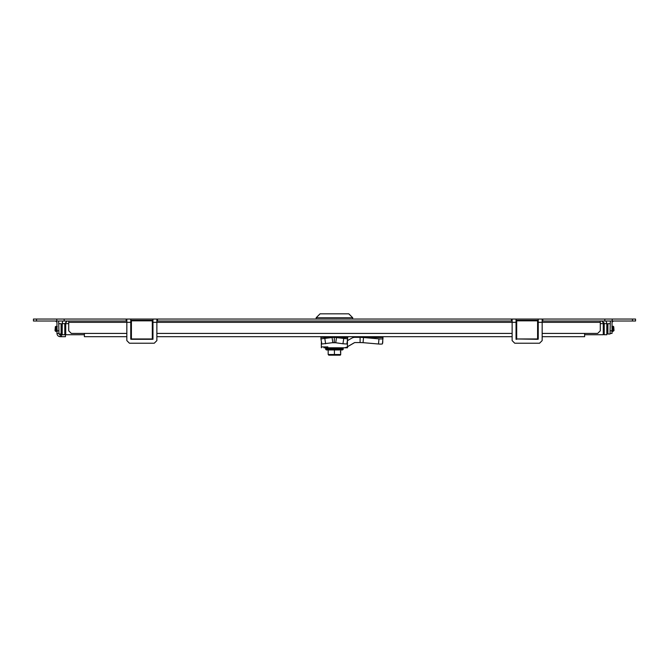 <?xml version="1.0" encoding="UTF-8"?>
<svg xmlns="http://www.w3.org/2000/svg" width="669" height="669" viewBox="0 0 669 669"><rect width="100%" height="100%" fill="white"/><g stroke="black" fill="none" stroke-linecap="round" stroke-linejoin="round"><path stroke-width="1" d="M635.55 321.011L542.818 321.011L542.818 319.054L635.55 319.054L635.55 321.011M538.244 321.011L537.592 321.011M516.694 321.011L516.042 321.011M511.802 321.011L157.524 321.011L157.524 319.054L512.128 319.054L512.128 322.324L156.872 322.324L156.872 319.054L157.524 319.054M152.958 321.011L152.306 321.011M131.408 321.011L130.756 321.011M126.508 321.011L33.45 321.011L33.45 319.054L126.834 319.054L126.834 340.605L129.443 343.222L154.263 343.222L129.443 343.222M156.872 321.011L157.524 321.011M542.166 321.011L542.818 321.011M126.182 321.011L126.182 319.054M131.408 322.324L130.756 322.324L130.756 319.054L152.958 319.054L152.958 322.324L152.306 322.324M511.476 321.011L511.476 319.054M516.042 339.3L516.694 339.3L516.042 339.3L516.042 319.054L538.244 319.054L538.244 339.175M56.957 330.812L58.922 330.812L58.922 333.421L56.957 333.421L56.957 322.324L55.652 321.011M612.043 322.324L613.348 321.011L612.043 322.324L612.043 333.421L610.078 333.421L610.078 330.812L612.043 330.812M600.285 322.324L542.166 322.324L542.166 340.605L542.166 336.691L584.614 336.691L584.614 333.421L597.676 333.421L600.285 330.812L600.285 321.011M130.756 339.175L130.756 322.324L68.715 322.324L68.715 321.011M542.166 340.605L539.557 343.222L514.737 343.222L512.128 340.605L512.128 322.324L516.694 322.324M130.756 319.054L126.834 319.054M157.198 319.054L152.958 319.054M516.042 319.054L511.802 319.054M542.492 319.054L538.244 319.054M537.592 322.324L542.166 322.324L542.166 319.054L542.818 319.054M512.128 336.691L156.872 336.691L156.872 340.605L156.872 322.324L152.958 322.324L152.958 339.3L152.306 339.3L152.958 339.3M68.715 322.324L68.715 330.812L71.324 333.421L84.386 333.421L84.386 336.691L126.834 336.691M58.646 321.011L58.922 330.812M610.078 330.812L610.354 321.011M156.872 340.605L154.263 343.222M539.557 343.222L514.737 343.222M62.25 322.851L62.184 334.726L60.227 334.726L60.227 336.691L61.531 336.691L60.227 336.691C58.245 336.49 57.149 335.403 56.957 333.421M130.756 336.691L131.408 336.691M152.306 336.691L152.958 336.691M516.042 336.691L516.694 336.691M537.592 336.691L538.244 336.691M152.306 320.326L131.408 320.326L131.408 320.836L152.306 320.836L152.306 320.326M537.592 339.175L537.592 320.326L516.694 320.326L516.694 338.966L537.876 338.966M59.315 334.358L60.227 334.726L58.922 333.421L59.298 334.349M60.227 334.726L61.531 334.726L61.531 336.691L65.445 336.691L65.445 334.726L64.793 334.726L64.793 323.629L62.184 323.629L62.585 321.764M152.306 320.836L152.306 339.3L131.124 339.3M537.876 339.3L516.694 338.966M131.408 339.175L131.408 320.836M537.592 320.836L516.694 320.836M61.096 334.007L61.531 333.572L61.096 323.696L61.096 334.007L59.056 334.007M607.904 323.696L607.469 324.131L607.904 334.007L607.904 323.696L610.078 323.696M607.904 334.007L610.078 334.007L610.078 333.421M55.402 326.974L55 330.536L55.602 331.406L55.485 328.855C55.402 326.029 55.318 326.012 55.234 328.805C55.385 326.246 55.535 326.263 55.686 328.855C55.836 325.485 55.987 325.485 56.146 328.855C56.296 332.217 56.447 332.217 56.597 328.855C56.756 331.456 56.907 331.456 57.057 328.855M57.174 328.855C57.016 331.456 56.865 331.456 56.714 328.855C56.564 332.217 56.413 332.217 56.255 328.855C56.104 325.485 55.953 325.485 55.803 328.855C55.644 326.246 55.494 326.246 55.343 328.855M57.3 326.848L56.94 326.238L55.46 326.832M56.832 326.238L56.957 327.208M57.275 331.456L56.924 330.854L55.611 331.406M55.519 326.99L55.435 327.626M55.686 328.855C55.836 331.456 55.987 331.456 56.146 328.855C56.296 326.246 56.447 326.246 56.597 328.855M56.714 328.855C56.564 326.246 56.413 326.246 56.255 328.855C56.104 331.456 55.953 331.456 55.803 328.855M61.531 332.961L61.991 333.421L61.991 324.281L61.531 324.741M55.753 329.708L55.652 331.113M614 330.411L613.732 326.79M612.963 327.994L613.197 326.439L613.515 331.046M613.766 326.982L613.766 328.044L613.139 326.238M612.98 329.717L612.796 331.464L614 330.536M612.051 327.994L612.118 328.855M612.854 331.264L612.227 326.238M612.286 326.439L612.745 331.264M612.043 327.885L612.796 331.464M613.398 329.976L613.256 330.871M613.716 326.832L613.766 328.044M613.314 330.72L612.796 326.832L613.197 330.72M612.043 329.391L611.901 331.448M607.469 324.741L607.009 324.281L607.009 333.421L607.469 332.961M613.348 326.756L613.348 328.496M62.526 321.889L62.276 322.734M603.028 321.906L602.878 321.011M66.122 321.011L65.846 322.734M605.997 321.011L606.8 323.194M66.758 321.672L64.793 323.629M84.386 334.726L65.721 334.726L65.721 323.629L68.715 323.629M600.285 323.629L603.279 323.629L603.279 334.726L584.614 334.726M603.873 322.542L604.207 323.629L602.242 321.672M606.816 323.629L606.816 334.726L604.207 334.726L604.207 323.629L606.816 323.629M62.184 334.726L64.793 334.726M316.153 317.75L320.066 313.828L348.8 313.828L352.722 317.75L316.153 317.75L316.153 319.054M352.722 319.054L352.722 317.75M347.362 337.343L347.362 336.691M321.505 337.343L321.505 336.691M340.295 351.902L340.688 351.509L340.68 354.511L340.019 355.172A0.652 0.652 -90 0 0 340.68 354.511L328.178 354.511L328.822 355.172L336.808 355.172M331.991 355.172L340.136 355.164L340.697 354.511L340.697 349.946L340.672 354.511A0.652 0.652 90 0 1 340.103 355.164A0.652 0.652 90 0 0 340.688 354.511L340.68 351.509L340.688 354.511L340.028 355.172A0.652 0.652 -90 0 0 340.68 354.511M337.427 354.779L332.225 354.779M343.247 348.373L325.619 348.373L325.619 349.293L343.247 349.293L342.821 347.788L342.06 347.788M325.619 349.293L326.422 349.946L342.453 349.946L343.247 349.293M342.863 347.989L326.037 347.788M326.79 347.788L326.288 347.788M328.462 347.788L327.517 347.788M330.854 347.788L329.583 347.788M333.672 347.788L332.234 347.788M336.591 347.788L335.144 347.788M339.25 347.788L337.97 347.788M341.324 347.788L340.37 347.788M326.79 347.989L327.517 347.989M328.462 347.989L329.583 347.989M330.854 347.989L332.234 347.989M333.672 347.989L335.144 347.989M336.591 347.989L337.97 347.989M339.25 347.989L340.37 347.989M341.324 347.989L342.06 347.989M334.416 355.172L334.416 349.946M328.178 354.511L328.178 349.946M337.628 355.172L339.877 355.172M331.439 354.779L331.214 355.172L332.033 355.172M328.981 355.172L331.214 355.172M321.312 337.343L347.437 337.343L347.646 338.865L334.291 337.343L321.296 337.343L332.058 337.519L320.953 338.865L320.903 337.519M347.646 338.865L346.86 344.017L342.946 343.766L334.291 342.561L334.291 337.343L332.058 337.519L332.844 342.662L334.291 342.561M321.312 342.737L321.346 347.788M321.689 342.662L321.296 341.098M343.607 347.788L347.512 347.788L347.437 342.737M355.047 342.561A1.305 1.305 -90 0 0 354.394 342.737L354.311 342.737A1.305 1.305 90 0 1 354.963 342.561L360.098 342.561L360.098 337.343L354.963 337.343A6.531 6.531 -90 0 0 351.702 338.213L347.454 340.663L347.454 340.12M347.42 340.354L347.42 342.561M347.42 337.343L334.291 337.343M332.844 342.662L321.739 344.017L320.953 338.874M354.311 342.737L347.086 346.918A6.531 6.531 90 0 1 343.816 347.788L347.47 347.788M320.953 338.865L321.739 344.017M347.796 337.519L336.515 337.519L335.729 342.662M347.512 347.788L347.512 346.667L347.512 347.788M343.899 347.788L323.955 347.788M360.098 342.561L363.058 342.662L363.51 337.519L360.098 337.343L382.76 337.343L382.902 338.614A3.922 0.594 -175 0 1 382.902 338.623A3.922 0.594 -175 0 1 378.963 338.865L363.51 337.519L382.977 337.519M347.512 346.709L354.394 342.737M360.173 337.343L382.76 337.343L382.944 338.054M382.451 343.766L382.902 338.623L382.451 343.766A3.922 0.594 -175 0 1 378.512 344.008L363.058 342.662M380.51 344.1A3.922 0.585 -174.9 0 0 382.509 343.766L382.526 342.946M382.961 338.614L382.961 338.623A3.922 0.585 -174.9 0 0 382.961 338.623A3.922 0.585 -174.9 0 0 382.961 338.614L382.986 337.519M382.76 342.561L382.76 340.287M36.511 321.011L36.511 319.054M56.773 321.011L56.773 319.054M64.157 321.011L64.157 319.054M604.843 321.011L604.843 319.054M612.227 321.011L612.227 319.054M632.489 321.011L632.489 319.054M84.386 333.421L126.834 333.421M130.756 333.421L131.408 333.421M152.306 333.421L152.958 333.421M156.872 333.421L512.128 333.421M516.042 333.421L516.694 333.421M537.592 333.421L538.244 333.421M542.166 333.421L584.614 333.421M131.124 338.966L152.306 338.966M336.231 342.737L332.351 342.737M321.337 346.918L327.869 346.918M325.627 343.766L324.841 338.614M342.946 343.766L343.732 338.614M378.512 344.008L378.963 338.865M382.509 343.766L382.609 342.612L382.509 343.766M61.096 323.696L58.922 323.696M65.721 324.281L64.793 324.281M65.721 333.421L64.793 333.421M603.279 324.281L604.207 324.281M612.787 326.848L613.13 326.246M611.867 326.848L612.219 326.246M613.272 326.255L613.615 326.848M612.352 326.255L612.704 326.848M603.279 333.421L604.207 333.421M336.842 355.172L331.239 355.172"/></g></svg>
